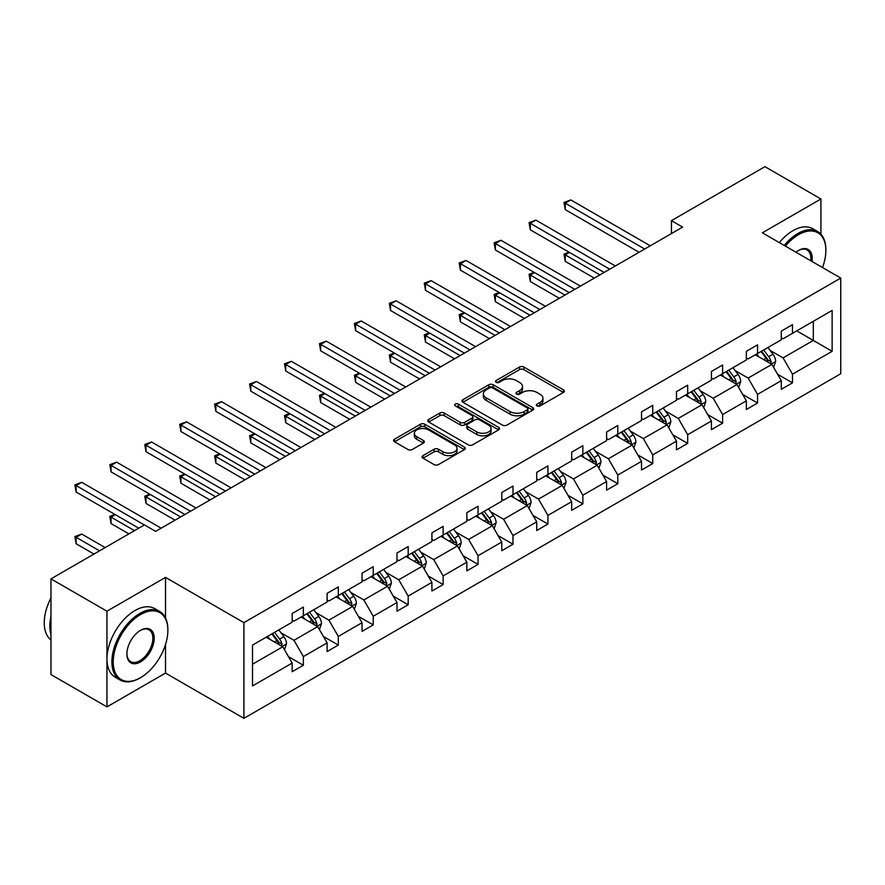 <?xml version="1.0" encoding="UTF-8"?>
<svg xmlns="http://www.w3.org/2000/svg" width="885" height="885" viewBox="0 0 885 885"><rect width="100%" height="100%" fill="white"/><g stroke="black" fill="none" stroke-linecap="round" stroke-linejoin="round"><path stroke-width="1.33" d="M537.018 405.916A2.179 1.261 0 0 0 540.093 405.916L563.446 392.431A3.109 1.792 0 0 0 564.365 391.159A3.109 1.792 0 0 0 563.446 389.887L523.887 367.043A3.109 1.792 0 0 0 519.484 367.043L496.131 380.528A2.179 1.261 0 0 0 495.489 381.413A2.179 1.261 0 0 0 496.131 382.309A2.179 1.261 0 0 0 499.206 382.309L502.226 380.561A9.945 5.741 0 0 1 516.298 380.561L519.595 382.464A9.945 5.741 0 0 1 522.504 386.524A9.945 5.741 0 0 1 519.595 390.584L516.574 392.332A2.179 1.261 0 0 0 515.933 393.217A2.179 1.261 0 0 0 516.574 394.113A2.179 1.261 0 0 0 519.65 394.113L522.67 392.365A9.945 5.741 0 0 1 536.741 392.365L540.038 394.267A9.945 5.741 0 0 1 542.947 398.327A9.945 5.741 0 0 1 540.038 402.387L537.018 404.135A2.179 1.261 0 0 0 536.376 405.02A2.179 1.261 0 0 0 537.018 405.916L537.018 404.135M422.986 455.631A3.109 1.792 0 0 0 422.068 456.903A3.109 1.792 0 0 0 422.986 458.176L434.081 464.581A3.109 1.792 0 0 0 438.473 464.581L464.415 449.602A3.109 1.792 0 0 0 465.333 448.33A3.109 1.792 0 0 0 464.415 447.069L424.844 424.225A3.109 1.792 0 0 0 420.452 424.225L394.511 439.192A3.109 1.792 0 0 0 393.604 440.464A3.109 1.792 0 0 0 394.511 441.737L407.919 449.48A3.109 1.792 0 0 0 412.322 449.48L423.417 443.064A3.109 1.792 0 0 0 424.335 441.803A3.109 1.792 0 0 0 423.417 440.531L416.769 436.692A8.319 4.801 0 0 1 414.335 433.296A8.319 4.801 0 0 1 419.468 428.86A8.319 4.801 0 0 1 428.528 429.9L454.58 444.945A8.319 4.801 0 0 1 457.014 448.33A8.319 4.801 0 0 1 451.881 452.766A8.319 4.801 0 0 1 442.821 451.726L438.473 449.226A3.109 1.792 0 0 0 434.081 449.226L422.986 455.631L422.986 458.176M165.517 577.396L106.952 611.203L50.965 578.878L50.965 674.558L106.952 706.883L165.517 673.076L243.906 718.332L243.906 622.642L165.517 577.396L165.517 617.951M820.926 234.215L820.926 198.992L762.361 232.81L840.75 278.067L243.906 622.642M820.926 198.992L764.939 166.668L671.438 220.653L671.438 233.585M50.965 578.878L144.465 524.894L155.671 531.365L682.634 227.113L671.438 220.653M502.448 425.11A3.109 1.792 0 0 0 506.851 425.11L532.781 410.131A3.109 1.792 0 0 0 533.699 408.859A3.109 1.792 0 0 0 532.781 407.598L493.21 384.754A3.109 1.792 0 0 0 488.819 384.754L462.877 399.721A3.109 1.792 0 0 0 461.97 400.993A3.109 1.792 0 0 0 462.877 402.266L502.448 425.11M456.162 406.381A2.179 1.261 0 0 1 458.375 406.691L498.565 429.889L472.656 444.845A3.109 1.792 0 0 1 468.265 444.845L428.694 422.001L428.694 419.457A3.109 1.792 0 0 0 427.787 420.729A3.109 1.792 0 0 0 428.694 422.001M428.694 419.457L439.801 413.052A3.109 1.792 0 0 1 444.193 413.052L460.244 422.322A3.109 1.792 0 0 0 464.636 422.322L472.004 418.063A3.109 1.792 0 0 0 472.911 416.791A3.109 1.792 0 0 0 472.004 415.53L455.299 405.883A2.179 1.261 0 0 1 454.658 404.987A2.179 1.261 0 0 1 455.996 403.837A2.179 1.261 0 0 1 458.375 404.102L498.598 427.333A3.109 1.792 0 0 1 499.516 428.594A3.109 1.792 0 0 1 498.598 429.867L498.598 427.333M106.952 611.203L106.952 706.883M252.524 645.077L292.172 622.199L292.172 613.526L303.367 607.066L303.367 615.728L327.107 602.021L327.107 593.359L338.302 586.899L338.302 595.561L362.042 581.854L362.042 573.192L373.238 566.721L373.238 575.383L396.978 561.687L396.978 553.014L408.184 546.554L408.184 555.216L431.913 541.509L431.913 532.847L443.119 526.387L443.119 535.049L466.86 521.342L466.86 512.68L478.055 506.209L478.055 514.871L501.795 501.164L501.795 492.502L512.99 486.042L512.99 494.704L536.73 480.998L536.73 472.336L547.926 465.875L547.926 474.537L571.666 460.831L571.666 452.169L582.861 445.697L582.861 454.359L606.601 440.653L606.601 431.991L617.796 425.53L617.796 434.192L641.536 420.486L641.536 411.824L652.743 405.363L652.743 414.025L676.483 400.319L676.483 391.657L687.678 385.185L687.678 393.847L711.418 380.141L711.418 371.479L722.614 365.018L722.614 373.68L746.354 359.974L746.354 351.312L757.549 344.851L757.549 353.513L781.289 339.807L781.289 331.145L792.484 324.673L792.484 333.335L832.132 310.447L832.132 351.312L792.484 374.2L792.484 382.862L781.289 389.323L781.289 380.661L757.549 394.367L757.549 403.029L746.354 409.501L746.354 400.839L722.614 414.534L722.614 423.207L711.418 429.667L711.418 421.006L687.678 434.712L687.678 443.374L676.483 449.834L676.483 441.173L652.743 454.879L652.743 463.541L641.536 470.012L641.536 461.351L617.796 475.057L617.796 483.719L606.601 490.179L606.601 481.517L582.861 495.224L582.861 503.886L571.666 510.346L571.666 501.684L547.926 515.391L547.926 524.053L536.73 530.524L536.73 521.862L512.99 535.569L512.99 544.231L501.795 550.691L501.795 542.029L478.055 555.736L478.055 564.398L466.86 570.858L466.86 562.196L443.119 575.903L443.119 584.565L431.913 591.036L431.913 582.374L408.184 596.081L408.184 604.743L396.978 611.203L396.978 602.541L373.238 616.248L373.238 624.91L362.042 631.37L362.042 622.708L338.302 636.415L338.302 645.077L327.107 651.548L327.107 642.886L303.367 656.593L303.367 665.255L292.172 671.715L292.172 663.053L252.524 685.941L252.524 645.077M243.906 718.332L840.75 373.747L840.75 278.067M301.132 617.022L317.704 626.591L293.964 640.297L280.999 632.808M293.964 640.297L303.367 656.593M317.704 626.591L327.107 642.886M292.172 620.131L293.964 621.159L303.367 615.728M336.068 596.855L352.639 606.424L328.899 620.131L315.934 612.641M328.899 620.131L338.302 636.415M352.639 606.424L362.042 622.708M327.107 599.953L328.899 600.992L338.302 595.561M371.003 576.677L387.575 586.246L363.835 599.953L350.869 592.474M363.835 599.953L373.238 616.248M387.575 586.246L396.978 602.541M362.042 579.786L363.835 580.814L373.238 575.383M405.938 556.51L422.51 566.079L398.77 579.786L385.805 572.296M398.77 579.786L408.184 596.081M422.51 566.079L431.913 582.374M396.978 559.619L398.77 560.648L408.184 555.216M440.874 536.343L457.445 545.912L433.705 559.619L420.751 552.129M433.705 559.619L443.119 575.903M457.445 545.912L466.86 562.196M431.913 539.441L433.705 540.481L443.119 535.049M475.809 516.165L492.381 525.734L468.652 539.441L455.687 531.962M468.652 539.441L478.055 555.736M492.381 525.734L501.795 542.029M466.86 519.274L468.652 520.303L478.055 514.871M510.756 495.998L527.327 505.567L503.587 519.274L490.622 511.784M503.587 519.274L512.99 535.569M527.327 505.567L536.73 521.862M501.795 499.096L503.587 500.136L512.99 494.704M545.691 475.831L562.263 485.4L538.523 499.096L525.557 491.617M538.523 499.096L547.926 515.391M562.263 485.4L571.666 501.684M536.73 478.929L538.523 479.969L547.926 474.537M580.626 455.653L597.198 465.222L573.458 478.929L560.493 471.451M573.458 478.929L582.861 495.224M597.198 465.222L606.601 481.517M571.666 458.762L573.458 459.791L582.861 454.359M615.562 435.486L632.133 445.055L608.393 458.762L595.428 451.273M608.393 458.762L617.796 475.057M632.133 445.055L641.536 461.351M606.601 438.584L608.393 439.624L617.796 434.192M650.497 415.319L667.069 424.888L643.329 438.584L630.374 431.106M643.329 438.584L652.743 454.879M667.069 424.888L676.483 441.173M641.536 418.417L643.329 419.457L652.743 414.025M685.433 395.141L702.004 404.71L678.275 418.417L665.31 410.939M678.275 418.417L687.678 434.712M702.004 404.71L711.418 421.006M676.483 398.25L678.275 399.279L687.678 393.847M720.368 374.974L736.951 384.544L713.21 398.25L700.245 390.761M713.21 398.25L722.614 414.534M736.951 384.544L746.354 400.839M711.418 378.072L713.21 379.112L722.614 373.68M755.314 354.808L771.886 364.366L748.146 378.072L735.181 370.594M748.146 378.072L757.549 394.367M771.886 364.366L781.289 380.661M746.354 357.905L748.146 358.945L757.549 353.513M796.743 330.879L813.315 340.448L783.081 357.905L770.116 350.427M783.081 357.905L792.484 374.2M832.132 351.312L813.315 340.448L813.315 321.31L832.132 310.447M781.289 337.738L783.081 338.767L792.484 333.335M252.524 664.215L282.769 646.758L266.186 637.189M282.769 646.758L292.172 663.053M777.594 374.266L792.484 382.862M742.659 394.433L757.549 403.029M707.723 414.6L722.614 423.207M672.788 434.778L687.678 443.374M637.842 454.945L652.743 463.541M602.906 475.112L617.796 483.719M567.971 495.29L582.861 503.886M533.035 515.457L547.926 524.053M498.1 535.624L512.99 544.231M463.165 555.802L478.055 564.398M428.218 575.969L443.119 584.565M393.283 596.136L408.184 604.743M358.348 616.314L373.238 624.91M323.412 636.481L338.302 645.077M288.477 656.659L303.367 665.255M165.517 673.076L165.517 644.501M537.881 406.215L540.038 404.976A9.945 5.741 0 0 0 542.947 400.916L542.947 398.327M522.504 386.524L522.504 389.112A9.945 5.741 0 0 1 519.595 393.172L517.437 394.411M563.413 392.453L523.887 369.631A3.109 1.792 0 0 0 519.484 369.631L496.994 382.619M532.781 407.598L532.781 410.131L493.21 387.331A3.109 1.792 0 0 0 488.819 387.331L462.921 402.288M527.294 409.755A2.179 1.261 0 0 0 527.925 408.859A2.179 1.261 0 0 0 527.294 407.974L492.558 387.918A2.179 1.261 0 0 0 489.482 387.918L486.296 389.765A9.945 5.741 0 0 0 483.376 393.825A9.945 5.741 0 0 0 486.296 397.885L510.037 411.591A9.945 5.741 0 0 0 524.097 411.591L527.294 409.755L527.294 412.333A2.179 1.261 0 0 0 527.925 411.448L527.925 408.859M483.376 393.825L483.376 396.414A9.945 5.741 0 0 0 486.296 400.474L486.296 397.885M527.294 412.333L524.097 414.18A9.945 5.741 0 0 1 510.037 414.18L486.296 400.474M428.738 422.023L439.801 415.64L439.801 413.052M472.911 416.791L472.911 419.379A3.109 1.792 0 0 1 472.004 420.652L464.636 424.9A3.109 1.792 0 0 1 460.244 424.9L444.193 415.64A3.109 1.792 0 0 0 439.801 415.64M476.893 431.935A8.319 4.801 0 0 0 485.953 432.975A8.319 4.801 0 0 0 491.087 428.539A8.319 4.801 0 0 0 488.653 425.143L479.482 419.844A3.109 1.792 0 0 0 475.079 419.844L467.711 424.092A3.109 1.792 0 0 0 466.804 425.364A3.109 1.792 0 0 0 467.711 426.636L476.893 431.935L476.893 434.513A8.319 4.801 0 0 0 485.953 435.553A8.319 4.801 0 0 0 491.087 431.117L491.087 428.539M466.804 425.364L466.804 427.953A3.109 1.792 0 0 0 467.711 429.214L467.711 426.636M476.893 434.513L467.711 429.214M457.014 448.33L457.014 450.919A8.319 4.801 0 0 1 451.881 455.355A8.319 4.801 0 0 1 442.821 454.315L438.473 451.804A3.109 1.792 0 0 0 434.081 451.804L423.019 458.198M414.335 433.296L414.335 435.885A8.319 4.801 0 0 0 416.769 439.281L416.769 436.692M423.384 443.086L416.769 439.281M464.382 449.624L424.844 426.802A3.109 1.792 0 0 0 420.452 426.802L394.555 441.759M773.59 367.319L775.647 361.368A8.396 4.845 -120 0 0 772.97 354.221L767.937 347.506M758.921 356.887L756.741 353.978M569.497 252.435L565.238 254.891L565.238 261.363L594.289 278.122M770.647 363.658L771.112 361.733A8.396 4.845 -120 0 0 768.711 356.677L763.689 349.973M761.576 351.179L767.118 358.569A4.281 2.467 60 0 1 767.892 359.863L771.112 361.733M761 351.522L766.023 358.237A8.396 4.845 60 0 1 768.114 362.197M565.238 261.363L564.01 254.183L599.886 274.892M564.01 254.183L569 252.148M644.678 249.039L565.238 203.174L570.836 199.944L650.276 245.798M639.081 252.269L565.238 209.634L565.238 203.174L564.01 202.466L570.836 199.944M565.238 209.634L564.01 202.466M822.508 267.524A38.641 22.313 120 0 0 825.86 250.455A38.641 22.313 120 0 0 798.535 234.68A38.641 22.313 120 0 0 785.426 246.118M784.254 245.444A39.593 22.855 -60 0 1 797.861 233.518A39.593 22.855 -60 0 1 817.663 231.56A39.593 22.855 -60 0 1 825.86 249.681A39.593 22.855 -60 0 1 825.86 250.068M795.98 252.214A19.315 11.151 -60 0 1 798.535 250.455L798.535 250.455A19.315 11.151 -60 0 1 811.954 261.44M779.331 242.601A39.593 22.855 -60 0 1 792.938 230.675A39.593 22.855 -60 0 1 812.729 228.717L817.663 231.56M810.704 260.71A18.375 10.609 120 0 0 807.043 249.935A18.375 10.609 120 0 0 798.193 250.654M139.874 678.054L140.549 677.667A38.641 22.313 120 0 0 167.873 630.341A38.641 22.313 120 0 0 140.549 614.566A38.641 22.313 120 0 0 113.225 661.892A38.641 22.313 120 0 0 140.549 677.667L139.874 678.054A39.593 22.855 -60 0 1 120.083 680.012A39.593 22.855 -60 0 1 114.021 648.285A39.593 22.855 -60 0 1 139.874 613.405A39.593 22.855 -60 0 1 159.676 611.435A39.593 22.855 -60 0 1 167.873 629.567A39.593 22.855 -60 0 1 167.873 629.954M140.549 661.892A19.315 11.151 -60 0 1 126.887 654.004A19.315 11.151 -60 0 1 140.549 630.341L140.549 630.341A19.315 11.151 -60 0 1 154.211 638.229A19.315 11.151 -60 0 1 140.549 661.892M126.898 653.606A18.375 10.609 120 0 0 130.692 661.637A18.375 10.609 120 0 0 139.874 660.73A18.375 10.609 120 0 0 151.877 644.534A18.375 10.609 120 0 0 149.067 629.821A18.375 10.609 120 0 0 140.206 630.54M120.083 680.012L115.161 677.169A39.593 22.855 -60 0 1 109.087 645.442A39.593 22.855 -60 0 1 134.951 610.561A39.593 22.855 -60 0 1 154.742 608.592L159.676 611.435M50.965 634.479A39.593 22.855 -60 0 1 50.965 616.38M50.965 639.966A39.593 22.855 -60 0 1 50.965 597.95M738.643 387.486L740.712 381.546A8.396 4.845 -120 0 0 738.035 374.399L733.001 367.684M723.985 377.054L721.806 374.145M534.562 272.602L530.303 275.058L530.303 281.53L559.353 298.3M735.712 383.824L736.176 381.9A8.396 4.845 -120 0 0 733.776 376.855L728.742 370.14M726.64 371.357L732.183 378.736A4.281 2.467 60 0 1 732.957 380.041L736.176 381.9M726.054 371.689L731.087 378.404A8.396 4.845 60 0 1 733.178 382.364M530.303 281.53L529.075 274.35L564.951 295.07M529.075 274.35L534.064 272.326M703.708 407.664L705.765 401.713A8.396 4.845 -120 0 0 703.088 394.566L698.066 387.851M689.05 397.232L686.871 394.323M499.616 292.78L495.368 295.236L495.368 301.697L524.407 318.467M700.765 403.991L701.241 402.067A8.396 4.845 -120 0 0 698.84 397.022L693.807 390.307M691.705 391.524L697.236 398.914A4.281 2.467 60 0 1 698.022 400.208L701.241 402.067M691.119 391.856L696.152 398.571A8.396 4.845 60 0 1 698.243 402.531M495.368 301.697L494.129 294.528L530.015 315.237M494.129 294.528L499.129 292.492M609.743 269.206L530.303 223.341L535.901 220.111L615.341 265.976M604.145 272.436L530.303 229.812L530.303 223.341L529.075 222.633L535.901 220.111M530.303 229.812L529.075 222.633M574.796 289.373L495.368 243.519L500.965 240.277L580.405 286.143M569.199 292.603L495.368 249.979L495.368 243.519L494.129 242.8L500.965 240.277M495.368 249.979L494.129 242.8M668.772 427.831L670.83 421.88A8.396 4.845 -120 0 0 668.153 414.733L663.13 408.029M654.115 417.399L651.924 414.49M464.68 312.947L460.432 315.403L460.432 321.874L489.471 338.645M665.83 424.169L666.305 422.245A8.396 4.845 -120 0 0 663.905 417.189L658.871 410.485M656.77 411.691L662.301 419.081A4.281 2.467 60 0 1 663.075 420.375L666.305 422.245M656.183 412.034L661.217 418.749A8.396 4.845 60 0 1 663.308 422.709M460.432 321.874L459.193 314.695L495.069 335.404M459.193 314.695L464.194 312.659M539.861 309.551L460.432 263.686L466.03 260.455L545.459 306.31M534.263 312.781L460.432 270.146L460.432 263.686L459.193 262.978L466.03 260.455M460.432 270.146L459.193 262.978M633.837 447.998L635.895 442.058A8.396 4.845 -120 0 0 633.217 434.911L628.195 428.196M619.168 437.566L616.989 434.657M429.745 333.114L425.486 335.581L425.486 342.041L454.536 358.812M630.894 444.336L631.37 442.411A8.396 4.845 -120 0 0 628.958 437.367L623.936 430.652M621.834 431.869L627.365 439.248A4.281 2.467 60 0 1 628.14 440.553L631.37 442.411M621.248 432.201L626.27 438.916A8.396 4.845 60 0 1 628.372 442.876M425.486 342.041L424.258 334.862L460.134 355.582M424.258 334.862L429.258 332.837M504.926 329.718L425.486 283.853L431.095 280.622L510.523 326.488M499.328 332.948L425.486 290.324L425.486 283.853L424.258 283.145L431.095 280.622M425.486 290.324L424.258 283.145M598.902 468.176L600.959 462.224A8.396 4.845 -120 0 0 598.282 455.078L593.249 448.363M584.233 457.744L582.053 454.835M394.81 353.292L390.55 355.748L390.55 362.208L419.601 378.979M595.959 464.514L596.424 462.578A8.396 4.845 -120 0 0 594.023 457.534L589.001 450.819M586.899 452.036L592.43 459.426A4.281 2.467 60 0 1 593.204 460.72L596.424 462.578M586.312 452.379L591.335 459.083A8.396 4.845 60 0 1 593.426 463.054M390.55 362.208L389.323 355.04L425.198 375.749M389.323 355.04L394.312 353.004M469.99 349.885L390.55 304.031L396.148 300.789L475.588 346.654M464.393 353.126L390.55 310.491L390.55 304.031L389.323 303.312L396.148 300.789M390.55 310.491L389.323 303.312M563.966 488.343L566.024 482.391A8.396 4.845 -120 0 0 563.347 475.245L558.313 468.541M549.297 477.911L547.118 475.002M359.874 373.459L355.615 375.915L355.615 382.386L384.665 399.157M561.024 484.681L561.488 482.756A8.396 4.845 -120 0 0 559.088 477.701L554.065 470.997M551.952 472.203L557.495 479.593A4.281 2.467 60 0 1 558.269 480.898L561.488 482.756M551.377 472.546L556.399 479.261A8.396 4.845 60 0 1 558.49 483.221M355.615 382.386L354.387 375.207L390.263 395.916M354.387 375.207L359.376 373.171M435.055 370.063L355.615 324.198L361.213 320.967L440.653 366.821M429.457 373.293L355.615 330.658L355.615 324.198L354.387 323.49L361.213 320.967M355.615 330.658L354.387 323.49M529.031 508.51L531.088 502.569A8.396 4.845 -120 0 0 528.411 495.423L523.378 488.708M514.362 498.078L512.183 495.169M324.939 393.626L320.68 396.093L320.68 402.553L349.73 419.324M526.088 504.848L526.553 502.923A8.396 4.845 -120 0 0 524.152 497.879L519.119 491.164M517.017 492.381L522.559 499.759A4.281 2.467 60 0 1 523.334 501.065L526.553 502.923M516.431 492.713L521.464 499.428A8.396 4.845 60 0 1 523.555 503.388M320.68 402.553L319.452 395.374L355.327 416.094M319.452 395.374L324.441 393.349M400.12 390.23L320.68 344.365L326.277 341.134L405.717 386.999M394.522 393.46L320.68 350.836L320.68 344.365L319.452 343.657L326.277 341.134M320.68 350.836L319.452 343.657M494.084 528.688L496.153 522.736A8.396 4.845 -120 0 0 493.465 515.59L488.443 508.875M479.427 518.256L477.247 515.347M289.992 413.804L285.744 416.26L285.744 422.72L314.783 439.491M491.142 525.026L491.617 523.09A8.396 4.845 -120 0 0 489.217 518.046L484.183 511.331M482.082 512.548L487.613 519.938A4.281 2.467 60 0 1 488.398 521.232L491.617 523.09M481.495 512.891L486.529 519.595A8.396 4.845 60 0 1 488.62 523.566M285.744 422.72L284.505 415.552L320.392 436.261M284.505 415.552L289.506 413.516M365.184 410.397L285.744 364.543L291.342 361.301L370.782 407.166M359.576 413.638L285.744 371.003L285.744 364.543L284.505 363.823L291.342 361.301M285.744 371.003L284.505 363.823M459.149 548.855L461.207 542.903A8.396 4.845 -120 0 0 458.53 535.757L453.507 529.053M444.491 538.423L442.301 535.513M255.057 433.971L250.809 436.427L250.809 442.898L279.848 459.669M456.206 545.193L456.682 543.268A8.396 4.845 -120 0 0 454.282 538.213L449.248 531.509M447.146 532.715L452.677 540.104A4.281 2.467 60 0 1 453.452 541.41L456.682 543.268M446.56 533.058L451.593 539.773A8.396 4.845 60 0 1 453.684 543.733M250.809 442.898L249.57 435.719L285.446 456.428M249.57 435.719L254.57 433.683M330.238 430.575L250.809 384.709L256.407 381.479L335.835 427.344M324.64 433.805L250.809 391.17L250.809 384.709L249.57 384.001L256.407 381.479M250.809 391.17L249.57 384.001M424.214 569.022L426.271 563.081A8.396 4.845 -120 0 0 423.594 555.935L418.572 549.22M409.545 558.59L407.365 555.68M220.122 454.149L215.863 456.605L215.863 463.065L244.913 479.836M421.271 565.36L421.747 563.435A8.396 4.845 -120 0 0 419.335 558.391L414.313 551.676M412.211 552.893L417.742 560.271A4.281 2.467 60 0 1 418.516 561.577L421.747 563.435M411.625 553.225L416.647 559.939A8.396 4.845 60 0 1 418.749 563.9M215.863 463.065L214.635 455.886L250.51 476.606M214.635 455.886L219.635 453.861M295.302 450.742L215.863 404.876L221.471 401.646L300.9 447.511M289.705 453.972L215.863 411.348L215.863 404.876L214.635 404.168L221.471 401.646M215.863 411.348L214.635 404.168M389.278 589.2L391.336 583.248A8.396 4.845 -120 0 0 388.659 576.102L383.625 569.387M374.609 578.768L372.43 575.858M185.186 474.316L180.927 476.772L180.927 483.232L209.977 500.003M386.336 585.538L386.8 583.602A8.396 4.845 -120 0 0 384.4 578.558L379.377 571.843M377.276 573.06L382.807 580.449A4.281 2.467 60 0 1 383.581 581.744L386.8 583.602M376.689 573.403L381.712 580.106A8.396 4.845 60 0 1 383.802 584.078M180.927 483.232L179.699 476.064L215.575 496.773M179.699 476.064L184.688 474.028M260.367 470.909L180.927 425.054L186.525 421.813L265.965 467.678M254.769 474.15L180.927 431.515L180.927 425.054L179.699 424.335L186.525 421.813M180.927 431.515L179.699 424.335M354.343 609.367L356.401 603.415A8.396 4.845 -120 0 0 353.723 596.269L348.69 589.565M339.674 598.935L337.495 596.025M150.251 494.483L145.992 496.939L145.992 503.41L175.042 520.181M351.4 605.705L351.865 603.78A8.396 4.845 -120 0 0 349.464 598.725L344.442 592.021M342.34 593.227L347.871 600.616A4.281 2.467 60 0 1 348.646 601.922L351.865 603.78M341.754 593.569L346.776 600.284A8.396 4.845 60 0 1 348.867 604.245M145.992 503.41L144.764 496.231L180.64 516.94M144.764 496.231L149.753 494.206M225.432 491.087L145.992 445.221L151.589 441.991L231.029 487.856M219.834 494.317L145.992 451.682L145.992 445.221L144.764 444.513L151.589 441.991M145.992 451.682L144.764 444.513M319.408 629.534L321.465 623.593A8.396 4.845 -120 0 0 318.788 616.447L313.755 609.732M304.739 619.102L302.559 616.192M115.315 514.661L111.056 517.117L111.056 523.577L128.9 533.887M316.465 625.872L316.93 623.947A8.396 4.845 -120 0 0 314.529 618.903L309.496 612.188M307.394 613.405L312.936 620.794A4.281 2.467 60 0 1 313.71 622.089L316.93 623.947M306.807 613.736L311.841 620.451A8.396 4.845 60 0 1 313.932 624.412M111.056 523.577L109.828 516.398L134.509 530.646M109.828 516.398L114.818 514.373M190.496 511.253L111.056 465.388L116.654 462.158L196.094 508.023M184.899 514.484L111.056 471.86L111.056 465.388L109.828 464.68L116.654 462.158M111.056 471.86L109.828 464.68M284.461 649.712L286.53 643.76A8.396 4.845 -120 0 0 283.842 636.614L278.819 629.899M269.803 639.28L267.624 636.37M105.16 547.594L81.719 534.053L76.121 537.284L76.121 543.744L93.965 554.054M281.53 646.05L281.994 644.114A8.396 4.845 -120 0 0 279.594 639.07L274.56 632.355M272.458 633.572L277.99 640.961A4.281 2.467 60 0 1 278.775 642.256L281.994 644.114M271.872 633.914L276.905 640.618A8.396 4.845 60 0 1 278.996 644.59M76.121 543.744L74.882 536.576L99.562 550.824M74.882 536.576L81.719 534.053M144.355 524.96L76.121 485.566L81.719 482.325L161.159 528.19M138.757 528.19L76.121 492.027L76.121 485.566L74.882 484.847L81.719 482.325M76.121 492.027L74.882 484.847M540.038 404.976L540.038 402.387M516.574 394.113L516.574 392.332M519.595 393.172L519.595 390.584M496.131 382.309L496.131 380.528M519.484 369.631L519.484 367.043M523.887 369.631L523.887 367.043M563.446 392.431L563.446 389.887M462.877 402.266L462.877 399.721M488.819 387.331L488.819 384.754M493.21 387.331L493.21 384.754M510.037 414.18L510.037 411.591M524.097 414.18L524.097 411.591M444.193 415.64L444.193 413.052M460.244 424.9L460.244 422.322M464.636 424.9L464.636 422.322M472.004 420.652L472.004 418.063M458.375 406.691L458.375 404.102M434.081 451.804L434.081 449.226M438.473 451.804L438.473 449.226M442.821 454.315L442.821 451.726M423.417 443.064L423.417 440.531M394.511 441.737L394.511 439.192M420.452 426.802L420.452 424.225M424.844 426.802L424.844 424.225M464.415 449.602L464.415 447.069M771.278 364.023L775.592 361.534M768.711 356.677L772.97 354.221M763.633 359.609L766.023 358.237M736.342 384.19L740.656 381.701M733.776 376.855L738.035 374.399M728.698 379.776L731.087 378.404M701.407 404.368L705.721 401.878M698.84 397.022L703.088 394.566M693.763 399.954L696.152 398.571M666.471 424.534L670.775 422.045M663.905 417.189L668.153 414.733M658.827 420.121L661.217 418.749M631.525 444.701L635.839 442.212M628.958 437.367L633.217 434.911M623.892 440.287L626.27 438.916M596.59 464.879L600.904 462.39M594.023 457.534L598.282 455.078M588.956 460.465L591.335 459.083M561.654 485.046L565.969 482.557M559.088 477.701L563.347 475.245M554.01 480.632L556.399 479.261M526.719 505.213L531.033 502.724M524.152 497.879L528.411 495.423M519.075 500.81L521.464 499.428M491.783 525.391L496.098 522.902M489.217 518.046L493.465 515.59M484.139 520.977L486.529 519.595M456.848 545.558L461.151 543.069M454.282 538.213L458.53 535.757M449.204 541.144L451.593 539.773M421.913 565.725L426.216 563.236M419.335 558.391L423.594 555.935M414.269 561.322L416.647 559.939M386.966 585.903L391.281 583.414M384.4 578.558L388.659 576.102M379.333 581.489L381.712 580.106M352.031 606.07L356.345 603.581M349.464 598.725L353.723 596.269M344.387 601.656L346.776 600.284M317.095 626.237L321.41 623.748M314.529 618.903L318.788 616.447M309.451 621.834L311.841 620.451M282.16 646.415L286.474 643.926M279.594 639.07L283.842 636.614M274.516 642.001L276.905 640.618M825.86 250.455L825.86 249.681M167.873 630.341L167.873 629.567"/></g></svg>

